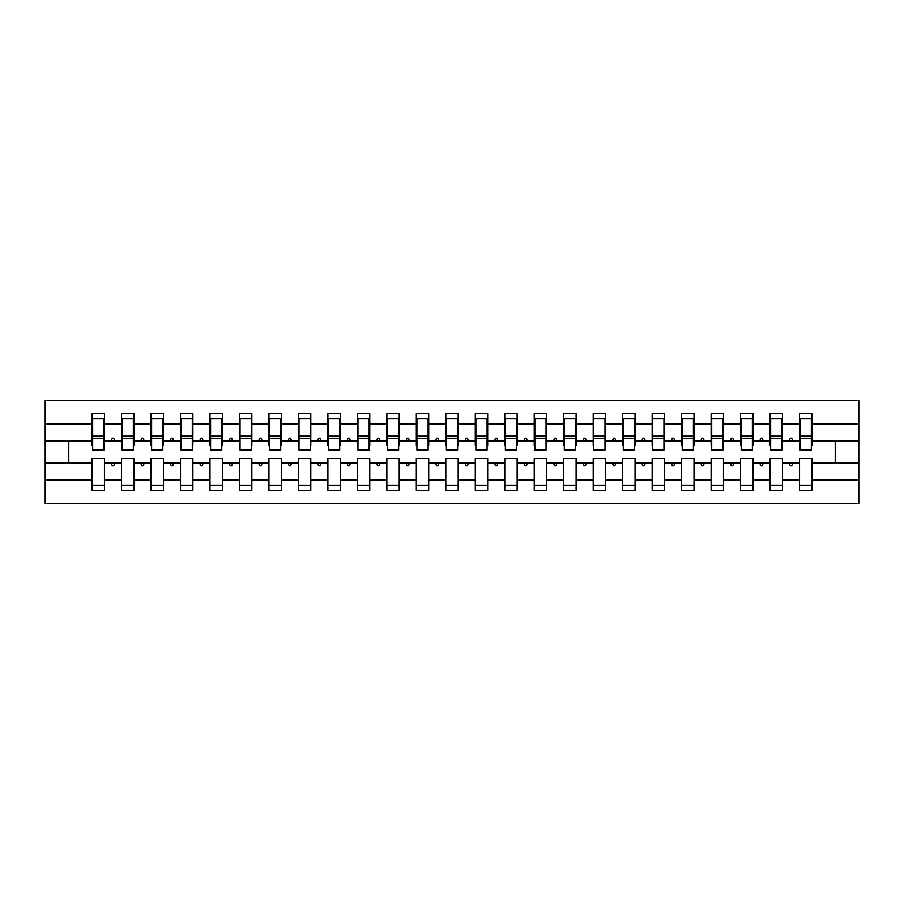 <?xml version="1.0" encoding="UTF-8"?>
<svg xmlns="http://www.w3.org/2000/svg" width="904" height="904" viewBox="0 0 904 904"><rect width="100%" height="100%" fill="white"/><g stroke="black" fill="none" stroke-linecap="round" stroke-linejoin="round"><path stroke-width="1.36" d="M799.554 479.934L782.446 479.934L782.446 458.486L770.072 458.486L770.072 479.934L752.976 479.934L752.976 458.486L740.591 458.486L740.591 479.934L723.494 479.934L723.494 458.486L711.109 458.486L711.109 479.934L694.012 479.934L694.012 458.486L681.639 458.486L681.639 479.934L664.542 479.934L664.542 458.486L652.157 458.486L652.157 479.934L635.06 479.934L635.06 458.486L622.675 458.486L622.675 479.934L605.578 479.934L605.578 458.486L593.205 458.486L593.205 479.934L576.108 479.934L576.108 458.486L563.723 458.486L563.723 479.934L546.626 479.934L546.626 458.486L534.241 458.486L534.241 479.934L517.144 479.934L517.144 458.486L504.771 458.486L504.771 479.934L487.674 479.934L487.674 458.486L475.289 458.486L475.289 479.934L458.192 479.934L458.192 458.486L445.808 458.486L445.808 479.934L428.711 479.934L428.711 458.486L416.326 458.486L416.326 479.934L399.229 479.934L399.229 458.486L386.856 458.486L386.856 479.934L369.759 479.934L369.759 458.486L357.374 458.486L357.374 479.934L340.277 479.934L340.277 458.486L327.892 458.486L327.892 479.934L310.795 479.934L310.795 458.486L298.422 458.486L298.422 479.934L281.325 479.934L281.325 458.486L268.94 458.486L268.94 479.934L251.843 479.934L251.843 458.486L239.458 458.486L239.458 479.934L222.361 479.934L222.361 458.486L209.988 458.486L209.988 479.934L192.891 479.934L192.891 458.486L180.506 458.486L180.506 479.934L163.409 479.934L163.409 458.486L151.024 458.486L151.024 479.934L133.928 479.934L133.928 458.486L121.554 458.486L121.554 462.904L104.446 462.904L104.446 458.486L92.072 458.486L92.072 479.934L45.2 479.934L45.2 503.584L858.8 503.584L858.8 479.934L811.928 479.934L811.928 490.318L799.554 490.318L799.554 462.904L789.192 462.904L790.265 465.854L791.734 465.854L792.808 462.904M811.928 479.934L811.928 458.486L799.554 458.486L799.554 462.904M858.8 479.934L858.8 441.095L811.928 441.095L811.928 413.682L799.554 413.682L799.554 424.066L782.446 424.066L782.446 445.514L781.858 445.514M800.142 445.514L799.554 445.514L799.554 424.066M770.072 479.934L770.072 490.318L782.446 490.318L782.446 479.934M782.446 424.066L782.446 413.682L770.072 413.682L770.072 424.066L752.976 424.066L752.976 445.514L752.388 445.514M770.66 445.514L770.072 445.514L770.072 424.066M740.591 479.934L740.591 490.318L752.976 490.318L752.976 479.934M752.976 424.066L752.976 413.682L740.591 413.682L740.591 424.066L723.494 424.066L723.494 445.514L722.906 445.514M741.178 445.514L740.591 445.514L740.591 424.066M711.109 479.934L711.109 490.318L723.494 490.318L723.494 479.934M723.494 424.066L723.494 413.682L711.109 413.682L711.109 424.066L694.012 424.066L694.012 445.514L693.424 445.514M711.708 445.514L711.109 445.514L711.109 424.066M681.639 479.934L681.639 490.318L694.012 490.318L694.012 479.934M694.012 424.066L694.012 413.682L681.639 413.682L681.639 424.066L664.542 424.066L664.542 445.514L663.954 445.514M682.226 445.514L681.639 445.514L681.639 424.066M652.157 479.934L652.157 490.318L664.542 490.318L664.542 479.934M664.542 424.066L664.542 413.682L652.157 413.682L652.157 424.066L635.06 424.066L635.06 445.514L634.472 445.514M652.744 445.514L652.157 445.514L652.157 424.066M622.675 479.934L622.675 490.318L635.06 490.318L635.06 479.934M635.06 424.066L635.06 413.682L622.675 413.682L622.675 424.066L605.578 424.066L605.578 445.514L604.991 445.514M623.274 445.514L622.675 445.514L622.675 424.066M593.205 479.934L593.205 490.318L605.578 490.318L605.578 479.934M605.578 424.066L605.578 413.682L593.205 413.682L593.205 424.066L576.108 424.066L576.108 445.514L575.509 445.514M593.792 445.514L593.205 445.514L593.205 424.066M563.723 479.934L563.723 490.318L576.108 490.318L576.108 479.934M576.108 424.066L576.108 413.682L563.723 413.682L563.723 424.066L546.626 424.066L546.626 445.514L546.039 445.514M564.311 445.514L563.723 445.514L563.723 424.066M534.241 479.934L534.241 490.318L546.626 490.318L546.626 479.934M546.626 424.066L546.626 413.682L534.241 413.682L534.241 424.066L517.144 424.066L517.144 445.514L516.557 445.514M534.829 445.514L534.241 445.514L534.241 424.066M504.771 479.934L504.771 490.318L517.144 490.318L517.144 479.934M517.144 424.066L517.144 413.682L504.771 413.682L504.771 424.066L487.674 424.066L487.674 445.514L487.075 445.514M505.359 445.514L504.771 445.514L504.771 424.066M475.289 479.934L475.289 490.318L487.674 490.318L487.674 479.934M487.674 424.066L487.674 413.682L475.289 413.682L475.289 424.066L458.192 424.066L458.192 445.514L457.605 445.514M475.877 445.514L475.289 445.514L475.289 424.066M445.808 479.934L445.808 490.318L458.192 490.318L458.192 479.934M458.192 424.066L458.192 413.682L445.808 413.682L445.808 424.066L428.711 424.066L428.711 445.514L428.123 445.514M446.395 445.514L445.808 445.514L445.808 424.066M416.326 479.934L416.326 490.318L428.711 490.318L428.711 479.934M428.711 424.066L428.711 413.682L416.326 413.682L416.326 424.066L399.229 424.066L399.229 445.514L398.641 445.514M416.925 445.514L416.326 445.514L416.326 424.066M386.856 479.934L386.856 490.318L399.229 490.318L399.229 479.934M399.229 424.066L399.229 413.682L386.856 413.682L386.856 424.066L369.759 424.066L369.759 445.514L369.171 445.514M387.443 445.514L386.856 445.514L386.856 424.066M357.374 479.934L357.374 490.318L369.759 490.318L369.759 479.934M369.759 424.066L369.759 413.682L357.374 413.682L357.374 424.066L340.277 424.066L340.277 445.514L339.689 445.514M357.961 445.514L357.374 445.514L357.374 424.066M327.892 479.934L327.892 490.318L340.277 490.318L340.277 479.934M340.277 424.066L340.277 413.682L327.892 413.682L327.892 424.066L310.795 424.066L310.795 445.514L310.208 445.514M328.491 445.514L327.892 445.514L327.892 424.066M298.422 479.934L298.422 490.318L310.795 490.318L310.795 479.934M310.795 424.066L310.795 413.682L298.422 413.682L298.422 424.066L281.325 424.066L281.325 445.514L280.726 445.514M299.009 445.514L298.422 445.514L298.422 424.066M268.94 479.934L268.94 490.318L281.325 490.318L281.325 479.934M281.325 424.066L281.325 413.682L268.94 413.682L268.94 424.066L251.843 424.066L251.843 445.514L251.255 445.514M269.528 445.514L268.94 445.514L268.94 424.066M239.458 479.934L239.458 490.318L251.843 490.318L251.843 479.934M251.843 424.066L251.843 413.682L239.458 413.682L239.458 424.066L222.361 424.066L222.361 445.514L221.774 445.514M240.046 445.514L239.458 445.514L239.458 424.066M209.988 479.934L209.988 490.318L222.361 490.318L222.361 479.934M222.361 424.066L222.361 413.682L209.988 413.682L209.988 424.066L192.891 424.066L192.891 445.514L192.292 445.514M210.575 445.514L209.988 445.514L209.988 424.066M180.506 479.934L180.506 490.318L192.891 490.318L192.891 479.934M192.891 424.066L192.891 413.682L180.506 413.682L180.506 424.066L163.409 424.066L163.409 445.514L162.822 445.514M181.094 445.514L180.506 445.514L180.506 424.066M151.024 479.934L151.024 490.318L163.409 490.318L163.409 479.934M163.409 424.066L163.409 413.682L151.024 413.682L151.024 424.066L133.928 424.066L133.928 445.514L133.34 445.514M151.612 445.514L151.024 445.514L151.024 424.066M133.928 479.934L133.928 490.318L121.554 490.318L121.554 462.904M133.928 424.066L133.928 413.682L121.554 413.682L121.554 424.066L104.446 424.066L104.446 413.682L92.072 413.682L92.072 424.066L45.2 424.066L45.2 400.416L858.8 400.416L858.8 424.066L811.928 424.066M122.142 445.514L121.554 445.514L121.554 424.066M92.072 479.934L92.072 490.318L104.446 490.318L104.446 462.904M92.66 445.514L92.072 445.514L92.072 424.066M811.928 441.095L811.928 445.514L811.34 445.514M121.554 479.934L104.446 479.934M789.192 462.904L782.446 462.904M799.554 441.095L792.808 441.095L791.734 438.146L790.265 438.146L789.192 441.095L782.446 441.095M789.192 441.095L792.808 441.095M759.71 462.904L760.784 465.854L762.264 465.854L763.326 462.904L752.976 462.904M770.072 462.904L763.326 462.904M770.072 441.095L763.326 441.095L762.264 438.146L760.784 438.146L759.71 441.095L752.976 441.095M759.71 441.095L763.326 441.095M730.229 462.904L731.302 465.854L732.782 465.854L733.856 462.904L723.494 462.904M740.591 462.904L733.856 462.904M740.591 441.095L733.856 441.095L732.782 438.146L731.302 438.146L730.229 441.095L723.494 441.095M730.229 441.095L733.856 441.095M700.758 462.904L701.832 465.854L703.301 465.854L704.374 462.904L694.012 462.904M711.109 462.904L704.374 462.904M711.109 441.095L704.374 441.095L703.301 438.146L701.832 438.146L700.758 441.095L694.012 441.095M700.758 441.095L704.374 441.095M671.276 462.904L672.35 465.854L673.819 465.854L674.892 462.904L664.542 462.904M681.639 462.904L674.892 462.904M681.639 441.095L674.892 441.095L673.819 438.146L672.35 438.146L671.276 441.095L664.542 441.095M671.276 441.095L674.892 441.095M641.795 462.904L642.868 465.854L644.349 465.854L645.422 462.904L635.06 462.904M652.157 462.904L645.422 462.904M652.157 441.095L645.422 441.095L644.349 438.146L642.868 438.146L641.795 441.095L635.06 441.095M641.795 441.095L645.422 441.095M612.324 462.904L613.398 465.854L614.867 465.854L615.94 462.904L605.578 462.904M622.675 462.904L615.94 462.904M622.675 441.095L615.94 441.095L614.867 438.146L613.398 438.146L612.324 441.095L605.578 441.095M612.324 441.095L615.94 441.095M582.843 462.904L583.916 465.854L585.385 465.854L586.459 462.904L576.108 462.904M593.205 462.904L586.459 462.904M593.205 441.095L586.459 441.095L585.385 438.146L583.916 438.146L582.843 441.095L576.108 441.095M582.843 441.095L586.459 441.095M553.361 462.904L554.434 465.854L555.915 465.854L556.988 462.904L546.626 462.904M563.723 462.904L556.988 462.904M563.723 441.095L556.988 441.095L555.915 438.146L554.434 438.146L553.361 441.095L546.626 441.095M553.361 441.095L556.988 441.095M523.891 462.904L524.964 465.854L526.433 465.854L527.507 462.904L517.144 462.904M534.241 462.904L527.507 462.904M534.241 441.095L527.507 441.095L526.433 438.146L524.964 438.146L523.891 441.095L517.144 441.095M523.891 441.095L527.507 441.095M494.409 462.904L495.482 465.854L496.951 465.854L498.025 462.904L487.674 462.904M504.771 462.904L498.025 462.904M504.771 441.095L498.025 441.095L496.951 438.146L495.482 438.146L494.409 441.095L487.674 441.095M494.409 441.095L498.025 441.095M464.927 462.904L466.001 465.854L467.481 465.854L468.554 462.904L458.192 462.904M475.289 462.904L468.554 462.904M475.289 441.095L468.554 441.095L467.481 438.146L466.001 438.146L464.927 441.095L458.192 441.095M464.927 441.095L468.554 441.095M435.445 462.904L436.519 465.854L437.999 465.854L439.073 462.904L428.711 462.904M445.808 462.904L439.073 462.904M445.808 441.095L439.073 441.095L437.999 438.146L436.519 438.146L435.445 441.095L428.711 441.095M435.445 441.095L439.073 441.095M405.975 462.904L407.049 465.854L408.518 465.854L409.591 462.904L399.229 462.904M416.326 462.904L409.591 462.904M416.326 441.095L409.591 441.095L408.518 438.146L407.049 438.146L405.975 441.095L399.229 441.095M405.975 441.095L409.591 441.095M376.493 462.904L377.567 465.854L379.036 465.854L380.109 462.904L369.759 462.904M386.856 462.904L380.109 462.904M386.856 441.095L380.109 441.095L379.036 438.146L377.567 438.146L376.493 441.095L369.759 441.095M376.493 441.095L380.109 441.095M347.012 462.904L348.085 465.854L349.565 465.854L350.639 462.904L340.277 462.904M357.374 462.904L350.639 462.904M357.374 441.095L350.639 441.095L349.565 438.146L348.085 438.146L347.012 441.095L340.277 441.095M347.012 441.095L350.639 441.095M317.541 462.904L318.615 465.854L320.084 465.854L321.157 462.904L310.795 462.904M327.892 462.904L321.157 462.904M327.892 441.095L321.157 441.095L320.084 438.146L318.615 438.146L317.541 441.095L310.795 441.095M317.541 441.095L321.157 441.095M288.06 462.904L289.133 465.854L290.602 465.854L291.676 462.904L281.325 462.904M298.422 462.904L291.676 462.904M298.422 441.095L291.676 441.095L290.602 438.146L289.133 438.146L288.06 441.095L281.325 441.095M288.06 441.095L291.676 441.095M258.578 462.904L259.651 465.854L261.132 465.854L262.205 462.904L251.843 462.904M268.94 462.904L262.205 462.904M268.94 441.095L262.205 441.095L261.132 438.146L259.651 438.146L258.578 441.095L251.843 441.095M258.578 441.095L262.205 441.095M229.107 462.904L230.181 465.854L231.65 465.854L232.723 462.904L222.361 462.904M239.458 462.904L232.723 462.904M239.458 441.095L232.723 441.095L231.65 438.146L230.181 438.146L229.107 441.095L222.361 441.095M229.107 441.095L232.723 441.095M199.626 462.904L200.699 465.854L202.168 465.854L203.242 462.904L192.891 462.904M209.988 462.904L203.242 462.904M209.988 441.095L203.242 441.095L202.168 438.146L200.699 438.146L199.626 441.095L192.891 441.095M199.626 441.095L203.242 441.095M170.144 462.904L171.218 465.854L172.698 465.854L173.771 462.904L163.409 462.904M180.506 462.904L173.771 462.904M180.506 441.095L173.771 441.095L172.698 438.146L171.218 438.146L170.144 441.095L163.409 441.095M170.144 441.095L173.771 441.095M140.674 462.904L141.736 465.854L143.216 465.854L144.29 462.904L133.928 462.904M151.024 462.904L144.29 462.904M151.024 441.095L144.29 441.095L143.216 438.146L141.736 438.146L140.674 441.095L133.928 441.095M140.674 441.095L144.29 441.095M111.192 462.904L112.265 465.854L113.734 465.854L114.808 462.904M121.554 441.095L114.808 441.095L113.734 438.146L112.265 438.146L111.192 441.095L104.446 441.095L104.446 424.066M111.192 441.095L114.808 441.095M104.446 441.095L104.446 445.514L103.858 445.514M92.072 462.904L45.2 462.904L45.2 424.066M45.2 479.934L45.2 462.904M92.072 441.095L45.2 441.095M858.8 441.095L858.8 424.066M68.783 462.904L68.783 441.095M835.217 441.095L835.217 462.904L811.928 462.904M858.8 462.904L835.217 462.904M92.072 418.834L92.66 418.834L92.072 418.834M92.66 438.293L92.66 418.834L104.446 418.834L103.858 418.834L103.858 450.079L92.66 450.079L92.66 438.293L103.858 438.293M92.072 485.165L104.446 485.165M121.554 418.834L122.142 418.834L121.554 418.834M122.142 438.293L122.142 418.834L133.928 418.834L133.34 418.834L133.34 450.079L122.142 450.079L122.142 438.293L133.34 438.293M121.554 485.165L133.928 485.165M151.024 418.834L151.612 418.834L151.024 418.834M151.612 438.293L151.612 418.834L163.409 418.834L162.822 418.834L162.822 450.079L151.612 450.079L151.612 438.293L162.822 438.293M151.024 485.165L163.409 485.165M180.506 418.834L181.094 418.834L180.506 418.834M181.094 438.293L181.094 418.834L192.891 418.834L192.292 418.834L192.292 450.079L181.094 450.079L181.094 438.293L192.292 438.293M180.506 485.165L192.891 485.165M209.988 418.834L210.575 418.834L209.988 418.834M210.575 438.293L210.575 418.834L222.361 418.834L221.774 418.834L221.774 450.079L210.575 450.079L210.575 438.293L221.774 438.293M209.988 485.165L222.361 485.165M239.458 418.834L240.046 418.834L239.458 418.834M240.046 438.293L240.046 418.834L251.843 418.834L251.255 418.834L251.255 450.079L240.046 450.079L240.046 438.293L251.255 438.293M239.458 485.165L251.843 485.165M268.94 418.834L269.528 418.834L268.94 418.834M269.528 438.293L269.528 418.834L281.325 418.834L280.726 418.834L280.726 450.079L269.528 450.079L269.528 438.293L280.726 438.293M268.94 485.165L281.325 485.165M298.422 418.834L299.009 418.834L298.422 418.834M299.009 438.293L299.009 418.834L310.795 418.834L310.208 418.834L310.208 450.079L299.009 450.079L299.009 438.293L310.208 438.293M298.422 485.165L310.795 485.165M327.892 418.834L328.491 418.834L327.892 418.834M328.491 438.293L328.491 418.834L340.277 418.834L339.689 418.834L339.689 450.079L328.491 450.079L328.491 438.293L339.689 438.293M327.892 485.165L340.277 485.165M357.374 418.834L357.961 418.834L357.374 418.834M357.961 438.293L357.961 418.834L369.759 418.834L369.171 418.834L369.171 450.079L357.961 450.079L357.961 438.293L369.171 438.293M357.374 485.165L369.759 485.165M386.856 418.834L387.443 418.834L386.856 418.834M387.443 438.293L387.443 418.834L399.229 418.834L398.641 418.834L398.641 450.079L387.443 450.079L387.443 438.293L398.641 438.293M386.856 485.165L399.229 485.165M416.326 418.834L416.925 418.834L416.326 418.834M416.925 438.293L416.925 418.834L428.711 418.834L428.123 418.834L428.123 450.079L416.925 450.079L416.925 438.293L428.123 438.293M416.326 485.165L428.711 485.165M445.808 418.834L446.395 418.834L445.808 418.834M446.395 438.293L446.395 418.834L458.192 418.834L457.605 418.834L457.605 450.079L446.395 450.079L446.395 438.293L457.605 438.293M445.808 485.165L458.192 485.165M475.289 418.834L475.877 418.834L475.289 418.834M475.877 438.293L475.877 418.834L487.674 418.834L487.075 418.834L487.075 450.079L475.877 450.079L475.877 438.293L487.075 438.293M475.289 485.165L487.674 485.165M504.771 418.834L505.359 418.834L504.771 418.834M505.359 438.293L505.359 418.834L517.144 418.834L516.557 418.834L516.557 450.079L505.359 450.079L505.359 438.293L516.557 438.293M504.771 485.165L517.144 485.165M534.241 418.834L534.829 418.834L534.241 418.834M534.829 438.293L534.829 418.834L546.626 418.834L546.039 418.834L546.039 450.079L534.829 450.079L534.829 438.293L546.039 438.293M534.241 485.165L546.626 485.165M563.723 418.834L564.311 418.834L563.723 418.834M564.311 438.293L564.311 418.834L576.108 418.834L575.509 418.834L575.509 450.079L564.311 450.079L564.311 438.293L575.509 438.293M563.723 485.165L576.108 485.165M593.205 418.834L593.792 418.834L593.205 418.834M593.792 438.293L593.792 418.834L605.578 418.834L604.991 418.834L604.991 450.079L593.792 450.079L593.792 438.293L604.991 438.293M593.205 485.165L605.578 485.165M622.675 418.834L623.274 418.834L622.675 418.834M623.274 438.293L623.274 418.834L635.06 418.834L634.472 418.834L634.472 450.079L623.274 450.079L623.274 438.293L634.472 438.293M622.675 485.165L635.06 485.165M652.157 418.834L652.744 418.834L652.157 418.834M652.744 438.293L652.744 418.834L664.542 418.834L663.954 418.834L663.954 450.079L652.744 450.079L652.744 438.293L663.954 438.293M652.157 485.165L664.542 485.165M681.639 418.834L682.226 418.834L681.639 418.834M682.226 438.293L682.226 418.834L694.012 418.834L693.424 418.834L693.424 450.079L682.226 450.079L682.226 438.293L693.424 438.293M681.639 485.165L694.012 485.165M711.109 418.834L711.708 418.834L711.109 418.834M711.708 438.293L711.708 418.834L723.494 418.834L722.906 418.834L722.906 450.079L711.708 450.079L711.708 438.293L722.906 438.293M711.109 485.165L723.494 485.165M740.591 418.834L741.178 418.834L740.591 418.834M741.178 438.293L741.178 418.834L752.976 418.834L752.388 418.834L752.388 450.079L741.178 450.079L741.178 438.293L752.388 438.293M740.591 485.165L752.976 485.165M770.072 418.834L770.66 418.834L770.072 418.834M770.66 438.293L770.66 418.834L782.446 418.834L781.858 418.834L781.858 450.079L770.66 450.079L770.66 438.293L781.858 438.293M770.072 485.165L782.446 485.165M799.554 418.834L800.142 418.834L799.554 418.834M800.142 438.293L800.142 418.834L811.928 418.834L811.34 418.834L811.34 450.079L800.142 450.079L800.142 438.293L811.34 438.293M799.554 485.165L811.928 485.165M103.858 426.202L104.446 426.202M92.072 426.202L92.66 426.202M92.66 436.519L103.858 436.519M133.34 426.202L133.928 426.202M121.554 426.202L122.142 426.202M122.142 436.519L133.34 436.519M162.822 426.202L163.409 426.202M151.024 426.202L151.612 426.202M151.612 436.519L162.822 436.519M192.292 426.202L192.891 426.202M180.506 426.202L181.094 426.202M181.094 436.519L192.292 436.519M221.774 426.202L222.361 426.202M209.988 426.202L210.575 426.202M210.575 436.519L221.774 436.519M251.255 426.202L251.843 426.202M239.458 426.202L240.046 426.202M240.046 436.519L251.255 436.519M280.726 426.202L281.325 426.202M268.94 426.202L269.528 426.202M269.528 436.519L280.726 436.519M310.208 426.202L310.795 426.202M298.422 426.202L299.009 426.202M299.009 436.519L310.208 436.519M339.689 426.202L340.277 426.202M327.892 426.202L328.491 426.202M328.491 436.519L339.689 436.519M369.171 426.202L369.759 426.202M357.374 426.202L357.961 426.202M357.961 436.519L369.171 436.519M398.641 426.202L399.229 426.202M386.856 426.202L387.443 426.202M387.443 436.519L398.641 436.519M428.123 426.202L428.711 426.202M416.326 426.202L416.925 426.202M416.925 436.519L428.123 436.519M457.605 426.202L458.192 426.202M445.808 426.202L446.395 426.202M446.395 436.519L457.605 436.519M487.075 426.202L487.674 426.202M475.289 426.202L475.877 426.202M475.877 436.519L487.075 436.519M516.557 426.202L517.144 426.202M504.771 426.202L505.359 426.202M505.359 436.519L516.557 436.519M546.039 426.202L546.626 426.202M534.241 426.202L534.829 426.202M534.829 436.519L546.039 436.519M575.509 426.202L576.108 426.202M563.723 426.202L564.311 426.202M564.311 436.519L575.509 436.519M604.991 426.202L605.578 426.202M593.205 426.202L593.792 426.202M593.792 436.519L604.991 436.519M634.472 426.202L635.06 426.202M622.675 426.202L623.274 426.202M623.274 436.519L634.472 436.519M663.954 426.202L664.542 426.202M652.157 426.202L652.744 426.202M652.744 436.519L663.954 436.519M693.424 426.202L694.012 426.202M681.639 426.202L682.226 426.202M682.226 436.519L693.424 436.519M722.906 426.202L723.494 426.202M711.109 426.202L711.708 426.202M711.708 436.519L722.906 436.519M752.388 426.202L752.976 426.202M740.591 426.202L741.178 426.202M741.178 436.519L752.388 436.519M781.858 426.202L782.446 426.202M770.072 426.202L770.66 426.202M770.66 436.519L781.858 436.519M811.34 426.202L811.928 426.202M799.554 426.202L800.142 426.202M800.142 436.519L811.34 436.519M92.66 436.078L103.858 436.078M122.142 436.078L133.34 436.078M151.612 436.078L162.822 436.078M181.094 436.078L192.292 436.078M210.575 436.078L221.774 436.078M240.046 436.078L251.255 436.078M269.528 436.078L280.726 436.078M299.009 436.078L310.208 436.078M328.491 436.078L339.689 436.078M357.961 436.078L369.171 436.078M387.443 436.078L398.641 436.078M416.925 436.078L428.123 436.078M446.395 436.078L457.605 436.078M475.877 436.078L487.075 436.078M505.359 436.078L516.557 436.078M534.829 436.078L546.039 436.078M564.311 436.078L575.509 436.078M593.792 436.078L604.991 436.078M623.274 436.078L634.472 436.078M652.744 436.078L663.954 436.078M682.226 436.078L693.424 436.078M711.708 436.078L722.906 436.078M741.178 436.078L752.388 436.078M770.66 436.078L781.858 436.078M800.142 436.078L811.34 436.078"/></g></svg>
